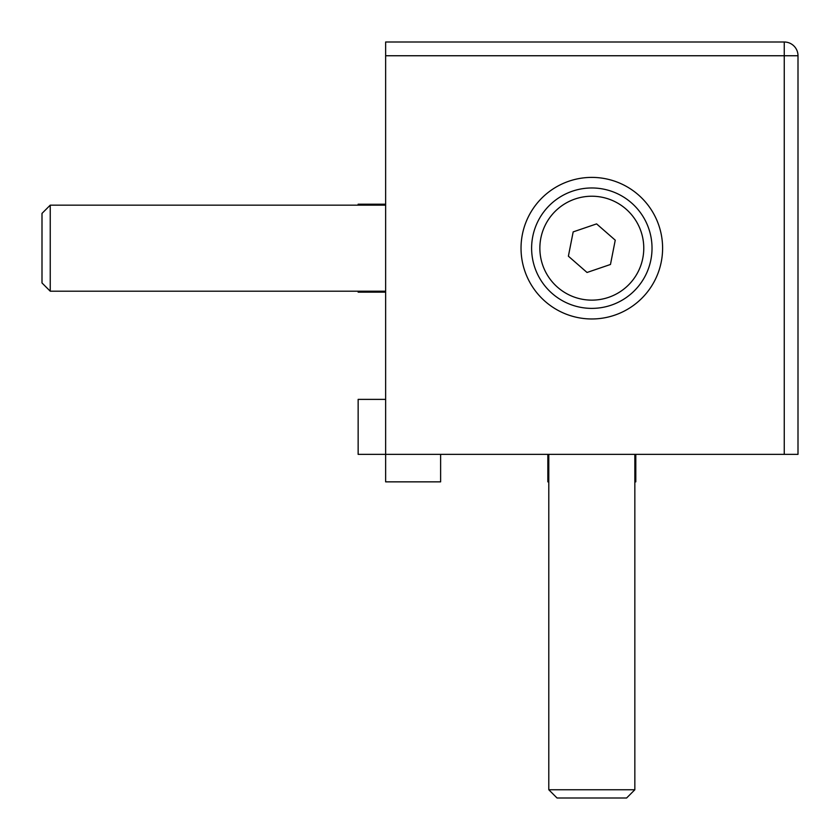 <?xml version="1.0" encoding="UTF-8"?>
<svg xmlns="http://www.w3.org/2000/svg" width="840" height="840" viewBox="0 0 840 840"><rect width="100%" height="100%" fill="white"/><g stroke="black" fill="none" stroke-linecap="round" stroke-linejoin="round"><path stroke-width="1.26" d="M50.243 291.207L42 282.954L42 213.402L50.243 205.16L50.243 291.207L385.633 291.207M648.795 228.722A60.207 60.207 0 0 1 611.279 305.151A60.207 60.207 0 0 1 534.849 267.645A60.207 60.207 0 0 1 572.355 191.205A60.207 60.207 0 0 1 648.795 228.722M542.65 264.978A51.954 51.954 0 0 0 608.611 297.35A51.954 51.954 0 0 0 640.983 231.389A51.954 51.954 0 0 0 575.022 199.017A51.954 51.954 0 0 0 542.65 264.978M596.6 223.892L573.174 231.893L568.386 256.19L587.034 272.475L610.47 264.474L615.248 240.177L596.6 223.892M440.622 454.367L440.622 481.856L385.633 481.856L385.633 454.367L784.255 454.367L784.255 55.745L385.633 55.745L385.633 454.367L358.144 454.367L358.144 399.378L385.633 399.378M385.633 55.745L385.633 42L784.255 42A13.745 13.745 0 0 1 798 55.745L798 454.367L784.255 454.367M548.793 481.856L547.837 481.856L547.837 454.367M635.807 454.367L635.807 481.856L634.841 481.856M662.602 248.178A70.791 70.791 0 0 0 591.822 177.398A70.791 70.791 0 0 0 521.031 248.178A70.791 70.791 0 0 0 591.822 318.969A70.791 70.791 0 0 0 662.602 248.178M798 177.398L798 318.969M521.031 42L662.602 42M358.144 205.16L358.144 204.194L385.633 204.194M358.144 291.207L358.144 292.163L385.633 292.163M634.841 789.758L626.598 798L557.046 798L548.793 789.758L634.841 789.758L634.841 454.367M784.255 55.745L798 55.745A13.745 13.745 0 0 0 784.255 42L784.255 55.745M50.243 205.16L385.633 205.16M548.793 789.758L548.793 454.367"/></g></svg>

